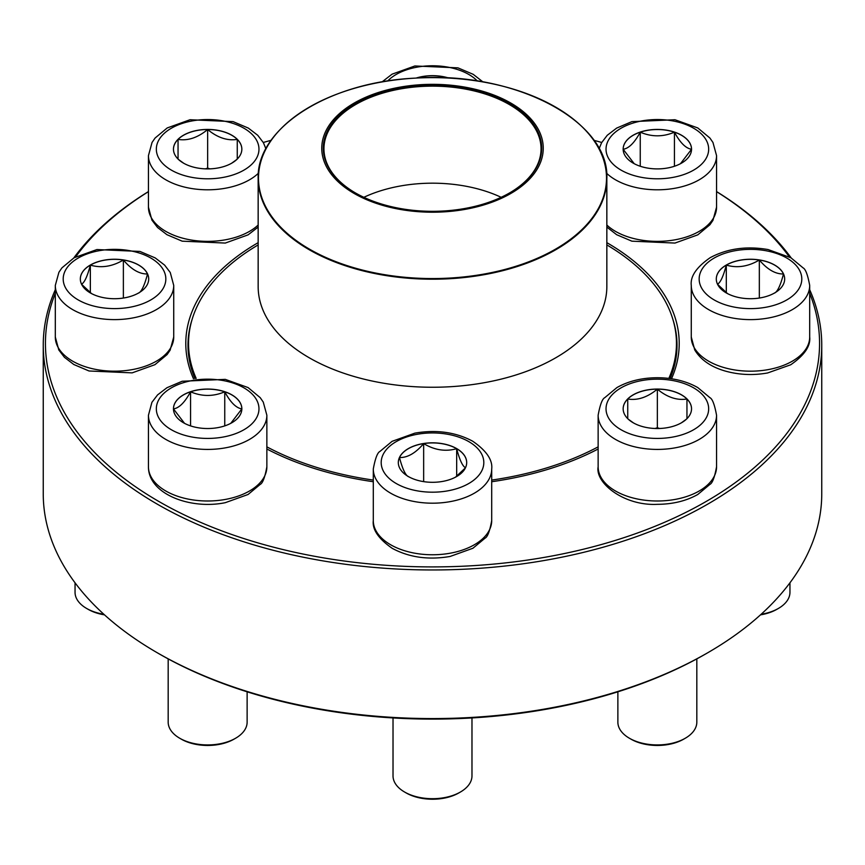 <?xml version="1.0" encoding="UTF-8"?>
<svg xmlns="http://www.w3.org/2000/svg" width="865" height="865" viewBox="0 0 865 865"><rect width="100%" height="100%" fill="white"/><g stroke="black" fill="none" stroke-linecap="round" stroke-linejoin="round"><path stroke-width="1.3" d="M809.694 289.721A389.25 224.727 180 0 1 821.75 345.232A389.25 224.727 180 0 1 581.464 552.854A389.25 224.727 180 0 1 157.257 504.144A389.25 224.727 180 0 1 43.25 345.232A389.25 224.727 180 0 1 55.306 289.721M73.839 257.9A389.25 224.727 180 0 1 148.445 191.576M716.555 191.576A389.25 224.727 180 0 1 791.161 257.9M43.25 345.232L43.25 493.85A389.25 224.727 0 0 0 157.257 652.751A389.25 224.727 0 0 0 707.743 652.751A389.25 224.727 0 0 0 821.75 493.85L821.75 345.232M157.257 652.751A389.25 224.727 0 0 0 157.257 652.761L158.814 653.659A387.055 223.462 180 0 1 158.803 653.648L157.257 652.751M55.306 293.3A387.055 223.462 0 0 0 158.814 501.451A387.055 223.462 0 0 0 620.043 538.927A387.055 223.462 0 0 0 809.694 293.3M789.334 256.873A387.055 223.462 0 0 0 716.555 191.652M601.726 142.465A387.055 223.462 0 0 0 593.866 140.325M271.134 140.325A387.055 223.462 0 0 0 263.274 142.465M148.445 191.652A387.055 223.462 0 0 0 75.666 256.873M193.501 378.773A246.709 142.433 180 0 1 258.159 242.665M606.841 242.665A246.709 142.433 180 0 1 671.5 378.773M598.137 449A246.709 142.433 180 0 1 491.709 481.719M373.291 481.719A246.709 142.433 180 0 1 266.863 449M707.743 652.751L706.197 653.648A387.055 223.462 180 0 1 158.814 653.659M670.094 378.567A244.514 141.168 0 0 0 677.014 345.232A244.514 141.168 0 0 0 672.894 319.412M192.106 319.412A244.514 141.168 0 0 0 187.986 345.232A244.514 141.168 0 0 0 194.906 378.567M416.119 78.077A34.189 19.733 180 0 1 448.881 78.077M422.444 77.796L423.655 76.423A34.189 19.733 0 0 0 416.476 78.055M448.524 78.055A34.189 19.733 0 0 0 423.655 76.423L425.958 77.699M423.655 76.423L423.655 77.764M207.654 129.436A34.189 19.733 180 0 1 241.843 149.169A34.189 19.733 180 0 1 207.654 168.902A34.189 19.733 180 0 1 173.465 149.169A34.189 19.733 180 0 1 207.654 129.436M236.729 159.549L231.615 163.247M183.748 163.28L178.579 159.549M178.049 159.128L178.049 139.395A34.189 19.733 0 0 0 173.465 149.213M207.654 129.523A34.189 19.733 0 0 0 178.049 139.395C187.856 140.995 197.717 137.708 207.654 129.523C217.461 137.665 227.333 140.952 237.259 139.395A34.189 19.733 0 0 0 207.654 129.523L207.654 168.113L205.394 168.859M241.843 149.213A34.189 19.733 0 0 0 237.259 139.395L237.259 159.128M209.914 168.859L207.654 168.113M237.259 139.395L237.259 159.041M178.049 139.395L178.049 159.041M90.349 265.025A34.189 19.733 180 0 1 127.598 260.754A34.189 19.733 180 0 1 148.704 278.984A34.189 19.733 180 0 1 114.526 298.717A34.189 19.733 180 0 1 80.337 278.984A34.189 19.733 180 0 1 90.349 265.025M75.05 582.815L75.05 592.33A39.476 22.793 0 0 0 86.608 608.441A39.476 22.793 0 0 0 103.854 614.269M104.492 614.853A37.282 21.528 180 0 1 88.154 609.338L86.608 608.441M148.704 279.027A34.189 19.733 0 0 0 147.537 273.967C144.606 285.147 141.665 291.505 138.692 293.03M91.528 293.581L81.591 284.293M81.505 284.185C84.435 282.736 87.376 276.389 90.349 265.112A34.189 19.733 0 0 0 80.337 279.027M123.371 260.008A34.189 19.733 0 0 0 90.349 265.112C101.281 268.301 112.288 266.593 123.371 260.008C131.426 269.523 139.481 274.173 147.537 273.967A34.189 19.733 0 0 0 123.371 260.008L123.371 298.047M90.349 265.112L90.349 292.738M173.465 408.799A34.189 19.733 180 0 1 207.654 389.055A34.189 19.733 180 0 1 241.843 408.799A34.189 19.733 180 0 1 207.654 428.532A34.189 19.733 180 0 1 173.465 408.799A34.189 19.733 0 0 1 190.56 391.791C201.956 396.657 213.352 396.657 224.749 391.791C230.404 402.322 236.102 408.021 241.843 408.886L230.771 423.342M266.863 466.808L266.863 415.243A59.209 34.189 180 0 1 207.654 449.422A59.209 34.189 180 0 1 148.445 415.243L148.445 466.808A59.209 34.189 0 0 0 207.654 500.997A59.209 34.189 0 0 0 266.863 466.808C264.928 477.361 262.711 483.211 260.224 484.389L248.082 494.477L225.278 502.684C190.289 509.863 148.283 494.034 148.445 466.808M168.178 658.881L168.178 722.145A39.476 22.793 0 0 0 179.747 738.256A39.476 22.793 0 0 0 235.572 738.256A39.476 22.793 0 0 0 247.131 722.145L247.131 691.805M235.572 738.256L234.015 739.153A37.282 21.528 180 0 1 181.293 739.153L179.747 738.256M241.843 408.842A34.189 19.733 0 0 0 224.749 391.791A34.189 19.733 0 0 0 190.56 391.791L190.56 425.894M184.526 423.331L173.508 408.961M173.465 408.886C179.131 408.096 184.829 402.398 190.56 391.791M224.749 391.791L224.749 425.894M606.841 244.914A243.962 140.854 180 0 1 676.462 343.437A243.962 140.854 180 0 1 668.829 378.405M598.137 446.859A243.962 140.854 180 0 1 491.709 480.086M373.291 480.086A243.962 140.854 180 0 1 266.863 446.859M196.171 378.405A243.962 140.854 180 0 1 188.538 343.437A243.962 140.854 180 0 1 258.159 244.914M474.842 89.192A110.742 63.934 180 0 1 499.948 198.982A110.742 63.934 180 0 1 322.71 156.641A110.742 63.934 180 0 1 474.842 89.192M474.258 90.014A109.206 63.048 180 0 1 509.723 192.852A109.206 63.048 180 0 1 355.277 192.852A109.206 63.048 180 0 1 341.686 113.25A109.206 63.048 180 0 1 474.258 90.014M355.504 192.992A108.547 62.669 180 0 1 323.953 148.812A108.547 62.669 180 0 1 473.998 90.901A108.547 62.669 180 0 1 541.047 148.812A108.547 62.669 180 0 1 509.496 192.992M363.851 197.306A108.547 62.669 180 0 1 473.998 187.943A108.547 62.669 180 0 1 501.149 197.306M408.323 476.518A34.189 19.733 180 0 1 398.311 462.57A34.189 19.733 180 0 1 432.5 442.826A34.189 19.733 180 0 1 466.689 462.57A34.189 19.733 180 0 1 445.583 480.799A34.189 19.733 180 0 1 408.323 476.518M393.024 717.939L393.024 775.916A39.476 22.793 0 0 0 404.593 792.026A39.476 22.793 0 0 0 460.407 792.026A39.476 22.793 0 0 0 471.976 775.916L471.976 717.939M404.593 792.026L406.139 792.924L404.593 792.026M460.407 792.026L458.861 792.924A37.282 21.528 180 0 1 406.139 792.924M466.689 462.613A34.189 19.733 0 0 0 456.677 448.697A34.189 19.733 0 0 0 423.655 443.594C434.587 450.157 445.594 451.854 456.677 448.697C459.607 459.888 462.548 466.235 465.521 467.76M465.424 467.868L455.498 477.166M408.323 476.615C405.393 475.166 402.452 468.819 399.479 457.553A34.189 19.733 0 0 0 398.311 462.613M423.655 443.594A34.189 19.733 0 0 0 399.479 457.553C407.545 457.758 415.6 453.109 423.655 443.594L423.655 481.632M456.677 448.697L456.677 476.312M657.346 428.532A34.189 19.733 180 0 1 623.157 408.799A34.189 19.733 180 0 1 657.346 389.055A34.189 19.733 180 0 1 691.535 408.799A34.189 19.733 180 0 1 657.346 428.532M617.87 691.805L617.87 722.145A39.476 22.793 0 0 0 629.428 738.256A39.476 22.793 0 0 0 657.346 744.927A39.476 22.793 0 0 0 685.253 738.256A39.476 22.793 0 0 0 696.822 722.145L696.822 658.881M685.253 738.256L683.707 739.153A37.282 21.528 180 0 1 657.346 745.457A37.282 21.528 180 0 1 630.985 739.153L629.428 738.256M657.346 389.153A34.189 19.733 0 0 0 627.741 399.014C637.548 400.625 647.409 397.327 657.346 389.153C667.153 397.284 677.014 400.582 686.951 399.014A34.189 19.733 0 0 0 657.346 389.153L657.346 427.732L655.086 428.489M691.535 408.842A34.189 19.733 0 0 0 686.951 399.014L686.951 418.757M686.421 419.179L681.306 422.877M633.44 422.899L628.271 419.179M627.741 418.757L627.741 399.014A34.189 19.733 0 0 0 623.157 408.842M659.606 428.489L657.346 427.732M627.741 399.014L627.741 418.66M686.951 399.014L686.951 418.66M774.651 292.943A34.189 19.733 180 0 1 737.402 297.214A34.189 19.733 180 0 1 716.296 278.984A34.189 19.733 180 0 1 750.474 259.251A34.189 19.733 180 0 1 784.663 278.984A34.189 19.733 180 0 1 774.651 292.943M761.146 614.269A39.476 22.793 0 0 0 778.392 608.441L778.392 608.441A39.476 22.793 0 0 0 789.95 592.33L789.95 582.815M776.846 609.338L778.392 608.441L776.835 609.338A37.282 21.528 180 0 1 776.835 609.338A37.282 21.528 180 0 1 760.508 614.853M717.463 284.185C720.394 282.736 723.335 276.389 726.308 265.112A34.189 19.733 0 0 0 716.296 279.027M759.329 260.008A34.189 19.733 0 0 0 726.308 265.112C737.24 268.301 748.247 266.593 759.329 260.008C767.385 269.523 775.44 274.173 783.495 273.967A34.189 19.733 0 0 0 759.329 260.008L759.329 298.047M784.663 279.027A34.189 19.733 0 0 0 783.495 273.967C780.565 285.147 777.624 291.505 774.651 293.03M727.487 293.581L717.55 284.293M726.308 265.112L726.308 292.738M691.535 149.169A34.189 19.733 180 0 1 657.346 168.902A34.189 19.733 180 0 1 623.157 149.169A34.189 19.733 180 0 1 657.346 129.436A34.189 19.733 180 0 1 691.535 149.169M634.218 163.701L623.2 149.331M623.157 149.256C628.823 148.466 634.521 142.768 640.251 132.172A34.189 19.733 0 0 0 623.157 149.213M691.535 149.213A34.189 19.733 0 0 0 674.441 132.172A34.189 19.733 0 0 0 640.251 132.172C651.648 137.027 663.044 137.027 674.441 132.172C680.095 142.703 685.794 148.402 691.535 149.256L680.463 163.712M674.441 132.172L674.441 166.264M640.251 132.172L640.251 166.264M477.372 81.029A51.316 29.626 0 0 0 432.5 65.772A51.316 29.626 0 0 0 387.628 81.029M207.654 178.796A51.316 29.626 0 0 0 252.093 134.356A51.316 29.626 0 0 0 163.215 134.356A51.316 29.626 0 0 0 207.654 178.796M258.159 227.084L248.082 234.858L225.278 243.065L182.191 241.173L166.967 234.707L157.56 227.506L151.916 220.11L148.445 207.189A59.209 34.189 0 0 0 207.654 241.367A59.209 34.189 0 0 0 258.159 225.03M258.408 173.227A59.209 34.189 180 0 1 207.654 189.803A59.209 34.189 180 0 1 148.445 155.613L152.045 142.455L155.084 138.043L167.226 127.944L190.03 119.738L233.118 121.63L248.342 128.096L257.748 135.286L263.403 142.693L265.912 148.769M150.802 299.928A51.316 29.626 0 0 0 127.804 250.363A51.316 29.626 0 0 0 64.951 286.65A51.316 29.626 0 0 0 150.802 299.928M173.735 336.993L170.135 350.152L167.096 354.574L154.954 364.673L132.14 372.869L89.052 370.988L73.839 364.522L64.432 357.321L58.777 349.914L55.306 336.993A59.209 34.189 0 0 0 91.863 368.577A59.209 34.189 0 0 0 156.392 361.17A59.209 34.189 0 0 0 173.735 336.993L173.735 285.428A59.209 34.189 180 0 1 156.392 309.605A59.209 34.189 180 0 1 91.863 317.012A59.209 34.189 180 0 1 55.306 285.428L58.917 272.27L61.945 267.858L74.098 257.759L96.902 249.553L139.989 251.445L155.203 257.911L164.61 265.101L170.264 272.507L173.735 285.428M258.97 408.799A51.316 29.626 0 0 0 181.996 383.141A51.316 29.626 0 0 0 181.996 434.457A51.316 29.626 0 0 0 258.97 408.799M591.498 137.275A174.341 100.654 180 0 1 606.841 178.558L606.841 286.596A174.341 100.654 180 0 1 432.5 387.25A174.341 100.654 180 0 1 258.159 286.596L258.159 178.558A174.341 100.654 180 0 1 273.502 137.275M365.852 271.567A174.341 100.654 180 0 1 258.159 178.558C256.321 128.096 328.538 82.099 414.984 78.142C513.724 70.692 609.706 120.624 606.841 178.558A174.341 100.654 180 0 1 365.852 271.567M365.971 270.929A174.016 100.47 0 0 0 593.293 216.51A174.016 100.47 0 0 0 499.029 85.267A174.016 100.47 0 0 0 271.707 139.687A174.016 100.47 0 0 0 365.971 270.929M468.787 441.615A51.316 29.626 0 0 0 382.936 454.904A51.316 29.626 0 0 0 445.778 491.179A51.316 29.626 0 0 0 468.787 441.615M491.709 520.579C489.774 531.132 487.557 536.981 485.07 538.16L472.928 548.248L450.124 556.455C428.543 560.152 409.264 557.449 392.267 548.367C378.524 538.819 372.199 529.564 373.291 520.579A59.209 34.189 0 0 0 390.634 544.755A59.209 34.189 0 0 0 455.163 552.162A59.209 34.189 0 0 0 491.709 520.579L491.709 469.014A59.209 34.189 180 0 1 432.5 503.192A59.209 34.189 180 0 1 373.291 469.014C375.226 458.461 377.443 452.611 379.93 451.443L392.072 441.345L414.876 433.138C436.457 429.44 455.736 432.143 472.733 441.226C486.444 450.708 492.769 459.975 491.709 469.014M657.346 379.173A51.316 29.626 0 0 0 612.907 423.612A51.316 29.626 0 0 0 701.785 423.612A51.316 29.626 0 0 0 657.346 379.173M716.555 466.808C714.62 477.361 712.403 483.211 709.916 484.389L697.774 494.488C686.269 500.965 672.797 504.241 657.346 504.327C623.979 506.09 595.034 482.897 598.137 466.808A59.209 34.189 0 0 0 657.346 500.997A59.209 34.189 0 0 0 716.555 466.808L716.555 415.243A59.209 34.189 180 0 1 657.346 449.422A59.209 34.189 180 0 1 598.137 415.243C600.072 404.69 602.289 398.841 604.776 397.673L616.918 387.574C628.412 381.087 641.895 377.81 657.346 377.724C672.797 377.81 686.269 381.087 697.774 387.574L709.916 397.673C712.403 398.841 714.62 404.69 716.555 415.243M714.198 258.029A51.316 29.626 0 0 0 737.196 307.605A51.316 29.626 0 0 0 800.049 271.318A51.316 29.626 0 0 0 714.198 258.029M809.694 336.993C810.743 346.032 804.418 355.299 790.707 364.781L767.601 372.966C753.037 375.551 738.872 374.891 725.097 371.009C710.868 366.879 700.747 359.851 694.746 349.936L691.265 336.993A59.209 34.189 0 0 0 727.822 368.577A59.209 34.189 0 0 0 792.351 361.17A59.209 34.189 0 0 0 809.694 336.993L809.694 285.428A59.209 34.189 180 0 1 750.474 319.618A59.209 34.189 180 0 1 691.265 285.428C690.205 276.389 696.541 267.123 710.252 257.64C727.238 248.558 746.527 245.865 768.098 249.553L790.902 257.759L803.055 267.858C805.542 269.026 807.748 274.886 809.694 285.428M606.03 149.169A51.316 29.626 0 0 0 683.004 174.827A51.316 29.626 0 0 0 683.004 123.511A51.316 29.626 0 0 0 606.03 149.169M606.841 225.03A59.209 34.189 0 0 0 673.403 240.092A59.209 34.189 0 0 0 716.555 207.189L716.555 155.613A59.209 34.189 180 0 1 673.175 188.559A59.209 34.189 180 0 1 606.592 173.227M381.984 81.959L392.072 74.174L414.876 65.967L457.963 67.859L473.187 74.325L483.016 81.959M148.445 207.189L148.445 155.613M55.306 336.993L55.306 285.428M266.863 415.243L263.263 402.084L260.224 397.673L248.082 387.574L225.278 379.367L182.191 381.249L166.967 387.715L157.56 394.916L151.916 402.322L148.445 415.243M188.538 343.437L188.538 354.682M676.462 343.437L676.462 354.682M373.291 520.579L373.291 469.014M598.137 466.808L598.137 415.243M691.265 336.993L691.265 285.428M716.555 207.189L712.955 220.348L709.916 224.759L697.774 234.858L674.97 243.065L631.883 241.173L616.659 234.707L606.841 227.084M716.555 155.613L712.955 142.455L709.916 138.043L697.774 127.944L674.97 119.738L631.883 121.63L616.659 128.096L607.252 135.286L601.607 142.693L599.088 148.769"/></g></svg>
